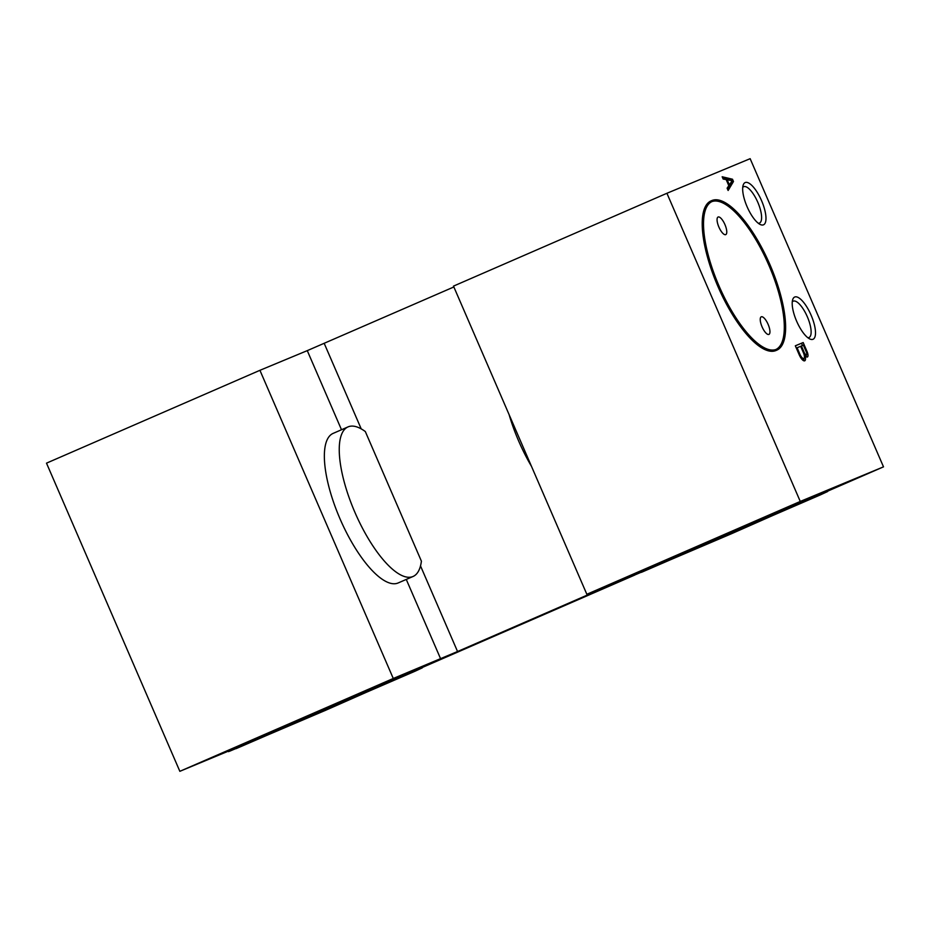 <?xml version="1.0" encoding="UTF-8"?>
<svg xmlns="http://www.w3.org/2000/svg" width="930" height="930" viewBox="0 0 930 930"><rect width="100%" height="100%" fill="white"/><g stroke="black" fill="none" stroke-linecap="round" stroke-linejoin="round"><path stroke-width="1.4" d="M421.406 561.174A81.549 27.761 -113.5 0 1 413.071 576.472A81.549 27.761 -113.5 0 1 355.086 512.755A81.549 27.761 -113.5 0 1 348.018 426.905A81.549 27.761 -113.5 0 1 365.316 431.543L421.406 561.174M413.071 576.472L398.18 582.947A81.549 27.761 -113.5 0 1 340.194 519.242A81.549 27.761 -113.5 0 1 333.126 433.392L348.018 426.905M420.511 565.905L457.548 651.523L393.274 678.481L259.923 370.314L307.272 350.633L341.496 429.741M259.923 370.314L46.5 463.152L179.85 771.319L393.274 678.481M228.396 751.138L179.85 771.319M228.617 751.661L228.234 750.777L234.011 748.08L308.132 715.612L416.082 669.286L421.941 666.961L422.325 667.833L415.036 671.228L236.069 748.662L308.516 716.495L422.325 667.833M633.714 574.798L586.842 594.282L800.265 501.444L883.5 466.848L827.526 491.214M634.702 575.089L422.185 667.531M633.737 574.856L457.548 651.523M633.958 575.345L633.574 574.461L639.34 571.764L713.473 539.295L821.423 492.97L827.282 490.645L827.654 491.517L820.365 494.9L641.409 572.345L713.856 540.179L827.654 491.517M803.171 342.542L795.324 345.797L799.288 354.958A7.742 2.639 66.5 0 0 804.706 360.817A7.742 2.639 66.5 0 0 804.985 355.295A5.417 1.848 66.5 0 0 807.426 356.992A5.417 1.848 66.5 0 0 807.124 351.703L803.171 342.542L795.336 345.832M776.864 350.133A81.549 27.761 66.5 0 0 769.784 264.283A81.549 27.761 66.5 0 0 711.799 200.578A81.549 27.761 66.5 0 0 718.785 286.219A81.549 27.761 66.5 0 0 776.713 350.192A81.549 27.761 66.5 0 0 776.864 350.133L776.038 350.494A81.549 27.761 -113.5 0 1 775.887 350.552A81.549 27.761 -113.5 0 1 717.96 286.58A81.549 27.761 -113.5 0 1 710.973 200.938A81.549 27.761 -113.5 0 1 711.125 200.88M794.708 297.019A23.029 7.835 -113.5 0 1 811.088 315.142A23.029 7.835 -113.5 0 1 812.994 339.287A23.029 7.835 -113.5 0 1 809.821 338.973A23.029 7.835 -113.5 0 1 796.673 321.28A23.029 7.835 -113.5 0 1 792.697 299.6A23.029 7.835 -113.5 0 1 794.708 297.019M586.842 594.282L453.491 286.115L666.915 193.277L750.15 158.681L883.5 466.848M666.915 193.277L800.265 501.444M745.186 182.559A23.029 7.835 -113.5 0 1 761.565 200.682A23.029 7.835 -113.5 0 1 763.472 224.828A23.029 7.835 -113.5 0 1 760.287 224.514A23.029 7.835 -113.5 0 1 747.139 206.82A23.029 7.835 -113.5 0 1 743.163 185.14A23.029 7.835 -113.5 0 1 745.186 182.559M733.479 181.501L728.12 190.487L727.121 188.197L728.818 185.698L726.179 179.595L723.156 179.037L722.168 176.758L732.491 179.223L733.479 181.501L731.829 182.222L727.597 189.302M531.449 466.279A81.549 27.761 -113.5 0 1 509.094 414.606M718.1 217.016A9.591 3.267 -113.5 0 1 724.923 224.549A9.591 3.267 -113.5 0 1 725.737 234.616A9.591 3.267 -113.5 0 1 725.726 234.627A9.591 3.267 -113.5 0 1 718.913 227.106A9.591 3.267 -113.5 0 1 718.088 217.027A9.591 3.267 -113.5 0 1 718.1 217.016M761.286 316.805A9.591 3.267 -113.5 0 1 768.099 324.326A9.591 3.267 -113.5 0 1 768.924 334.405A9.591 3.267 -113.5 0 1 768.901 334.416A9.591 3.267 -113.5 0 1 762.088 326.883A9.591 3.267 -113.5 0 1 761.263 316.816A9.591 3.267 -113.5 0 1 761.286 316.805M711.776 201.647A80.584 27.435 -113.5 0 1 768.657 264.771A80.584 27.435 -113.5 0 1 776.062 349.424M803.369 345.158L801.416 345.972L804.38 352.842A3.185 1.081 66.5 0 0 806.38 354.772A3.185 1.081 66.5 0 0 806.345 352.028L803.369 345.158M803.601 353.168L800.625 346.297L797.103 347.762L800.067 354.632A5.65 1.918 66.5 0 0 803.846 358.503A5.65 1.918 66.5 0 0 803.601 353.168L804.38 352.842M801.916 359.282A5.65 1.918 66.5 0 0 802.183 359.224L803.846 358.503M802.485 345.518L801.509 343.263M803.694 360.747A7.742 2.639 66.5 0 0 803.834 358.503M806.322 356.725A5.417 1.848 66.5 0 0 806.205 354.853M800.637 346.309L801.416 345.972M799.288 354.969L800.067 354.632M796.324 348.099L797.103 347.762M804.311 355.586L804.985 355.295M806.345 352.04L807.124 351.703M722.715 178.002L731.073 180.478M731.561 181.629L731.829 182.222M732.201 180.687L729.376 184.861L727.179 179.769L732.201 180.687M728.597 185.198L729.376 184.861M726.4 180.118L727.179 179.769M730.829 179.932L732.491 179.223M807.856 337.73A19.832 6.754 66.5 0 0 808.972 337.555A19.832 6.754 66.5 0 0 809.007 337.532A19.832 6.754 66.5 0 0 807.287 316.665A19.832 6.754 66.5 0 0 793.197 301.169A19.832 6.754 66.5 0 0 792.255 301.878M453.852 286.963L307.272 350.633M776.341 349.32A80.584 27.435 66.5 0 0 776.48 349.25A80.584 27.435 66.5 0 0 769.482 264.411A80.584 27.435 66.5 0 0 712.182 201.461A80.584 27.435 66.5 0 0 719.088 286.091A80.584 27.435 66.5 0 0 776.341 349.32M415.64 670.53L325.686 710.253L229.501 751.277L415.64 670.53M371.558 689.281L279 729.329M820.969 494.214L731.027 533.936L634.83 574.961L820.969 494.214M776.887 512.965L684.341 553.013M758.322 223.27A19.832 6.754 66.5 0 0 759.45 223.095A19.832 6.754 66.5 0 0 759.485 223.072A19.832 6.754 66.5 0 0 757.764 202.205A19.832 6.754 66.5 0 0 743.663 186.709A19.832 6.754 66.5 0 0 742.733 187.418M406.271 579.425L440.622 658.8M324.198 343.356L361.212 428.893M806.38 354.772L805.031 355.365M711.799 200.578L710.973 200.938"/></g></svg>
